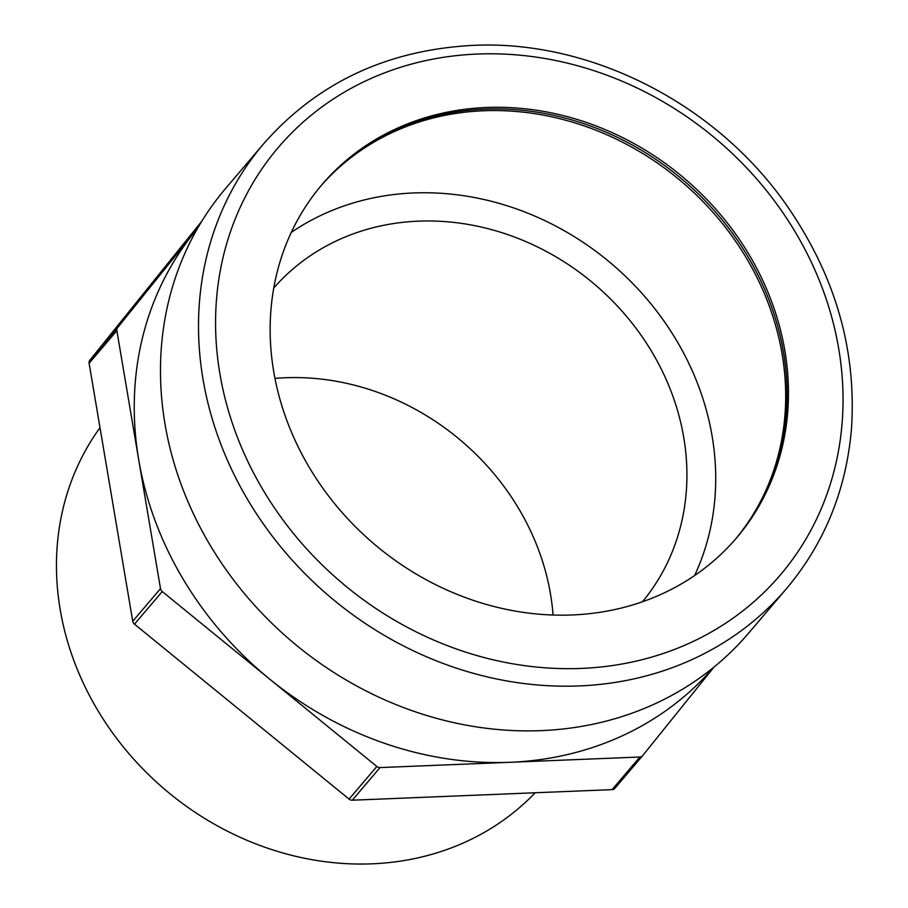 <?xml version="1.0" encoding="UTF-8"?>
<svg xmlns="http://www.w3.org/2000/svg" width="908" height="908" viewBox="0 0 908 908"><rect width="100%" height="100%" fill="white"/><g stroke="black" fill="none" stroke-linecap="round" stroke-linejoin="round"><path stroke-width="1.36" d="M263.717 143.68L225.695 188.376A343.247 302.194 40.4 0 0 164.984 423.923A343.247 302.194 40.4 0 0 410.007 709.954A343.247 302.194 40.4 0 0 748.521 633.251L786.555 588.554C824.702 543.086 846.347 489.718 851.5 428.428C856.709 348.411 834.531 273.229 784.943 202.893C713.983 102.57 589.292 39.543 472.625 45.4C386.899 50.008 317.267 82.764 263.717 143.68A343.247 302.194 40.4 0 0 203.017 379.226A343.247 302.194 40.4 0 0 448.041 665.258A343.247 302.194 40.4 0 0 786.555 588.554M273.728 371.622A272.332 239.769 40.4 0 0 468.131 598.565A272.332 239.769 40.4 0 0 736.717 537.706A272.332 239.769 40.4 0 0 684.677 178.615A272.332 239.769 40.4 0 0 321.886 184.744A272.332 239.769 40.4 0 0 273.728 371.622M736.013 538.523A272.332 239.769 40.4 0 0 683.293 180.249A272.332 239.769 40.4 0 0 321.194 185.561M535.198 792.763A284.533 250.506 -139.6 0 1 256.499 844.156A284.533 250.506 -139.6 0 1 60.189 609.586A284.533 250.506 -139.6 0 1 100.005 427.691M553.063 615.034A242.073 213.119 40.4 0 0 274.965 378.398M134.486 624.159L162.248 591.539A4.517 3.973 -139.6 0 1 160.5 588.611L132.738 621.242A4.517 3.973 40.4 0 0 134.486 624.159L349.069 799.097A4.517 3.973 40.4 0 0 352.27 800.209L612.106 789.631A4.517 3.973 40.4 0 0 614.898 788.28L642.535 755.796M162.248 591.539L376.831 766.477L349.069 799.097M201.894 221.087L89.847 360.249A4.517 3.973 40.4 0 0 89.109 363.279L116.871 330.648L138.686 459.63A338.729 298.21 40.4 0 0 269.54 679.002A338.729 298.21 40.4 0 0 509.956 762.3A338.729 298.21 40.4 0 0 713.393 667.562M197.626 228.237L194.051 232.686A338.729 298.21 40.4 0 0 138.686 459.63L160.5 588.611M116.871 330.648A4.517 3.973 -139.6 0 1 117.609 327.629L89.847 360.249M197.456 228.544A338.729 298.21 40.4 0 0 194.051 232.686L117.609 327.629M352.27 800.209L380.032 767.578A4.517 3.973 -139.6 0 1 376.831 766.477M380.032 767.578L639.868 757.011L612.106 789.631M713.96 667.096L642.66 755.66A4.517 3.973 -139.6 0 1 639.868 757.011M694.586 575.547A272.332 239.769 40.4 0 0 611.947 264.092A272.332 239.769 40.4 0 0 291.286 232.38M89.109 363.279L132.738 621.242M642.455 601.766A242.073 213.119 40.4 0 0 594.683 284.386A242.073 213.119 40.4 0 0 273.751 288.029M477.347 54.049A329.695 290.265 40.4 0 0 287.325 525.721A329.695 290.265 40.4 0 0 823.238 503.917A329.695 290.265 40.4 0 0 477.347 54.049M320.513 186.378A272.332 239.769 -139.6 0 1 483.612 110.753A272.332 239.769 -139.6 0 1 747.25 259.506A272.332 239.769 -139.6 0 1 735.321 539.341M614.83 788.36L642.592 755.728"/></g></svg>
